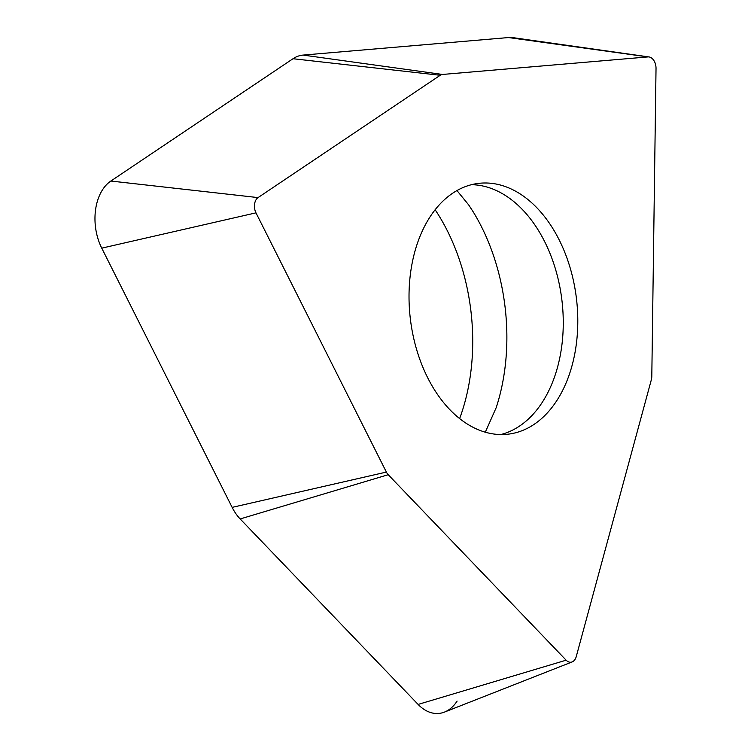 <?xml version="1.0" encoding="UTF-8"?>
<svg xmlns="http://www.w3.org/2000/svg" width="751" height="751" viewBox="0 0 751 751"><rect width="100%" height="100%" fill="white"/><g stroke="black" fill="none" stroke-linecap="round" stroke-linejoin="round"><path stroke-width="1.13" d="M649.042 56.945L513.215 37.681A45.914 30.425 83.3 0 0 508.577 37.55L303.094 55.086A45.914 30.425 83.3 0 0 293.012 58.728L110.848 181.038A45.914 30.425 83.3 0 0 102.549 189.75A45.914 30.425 83.3 0 0 101.751 248.149L232.143 507.376A45.914 30.425 83.3 0 0 240.17 518.95L418.11 704.429A45.914 30.425 83.3 0 0 444.451 712.098L572.131 661.931A10.439 6.919 -96.7 0 1 566.141 660.195L388.211 474.707A10.439 6.919 -96.7 0 1 386.38 472.079L255.978 212.852A10.439 6.919 -96.7 0 1 256.166 199.578A10.439 6.919 -96.7 0 1 258.053 197.597L440.217 75.278A10.439 6.919 -96.7 0 1 442.508 74.452L647.982 56.916A10.439 6.919 -96.7 0 1 649.042 56.945A10.439 6.919 -96.7 0 1 656.027 68.519L651.802 376.317A10.439 6.919 -96.7 0 1 651.333 379.781L576.261 656.543A10.439 6.919 -96.7 0 1 575.003 659.434A10.439 6.919 -96.7 0 1 572.131 661.931M435.139 209.745A172.186 114.096 -96.7 0 1 459.631 418.589M437.861 394.942A126.271 83.671 83.3 0 0 508.117 434.181A126.271 83.671 83.3 0 0 574.703 354.172A126.271 83.671 83.3 0 0 548.953 222.596A126.271 83.671 83.3 0 0 478.706 183.357A126.271 83.671 83.3 0 0 412.111 263.366A126.271 83.671 83.3 0 0 437.861 394.942M485.296 432.2L496.214 407.615A172.186 114.096 83.3 0 0 473.271 211.96L468.671 204.892L456.965 190.566M457.087 701.105A45.914 30.425 -96.7 0 1 418.11 704.429L240.17 518.95A45.914 30.425 -96.7 0 1 232.143 507.376L101.751 248.149A45.914 30.425 -96.7 0 1 102.549 189.75A45.914 30.425 -96.7 0 1 110.848 181.038L293.012 58.728A45.914 30.425 -96.7 0 1 303.094 55.086L508.577 37.55A45.914 30.425 -96.7 0 1 517.739 38.827M303.094 55.086L442.508 74.452M647.982 56.916L508.577 37.55M418.11 704.429L566.141 660.195M388.211 474.707L240.17 518.95M232.143 507.376L386.38 472.079M255.978 212.852L101.751 248.149M110.848 181.038L258.053 197.597M440.217 75.278L293.012 58.728M471.497 184.69A126.271 83.671 -96.7 0 1 534.421 224.296A126.271 83.671 -96.7 0 1 561.081 350.698A126.271 83.671 -96.7 0 1 500.795 434.547"/></g></svg>
